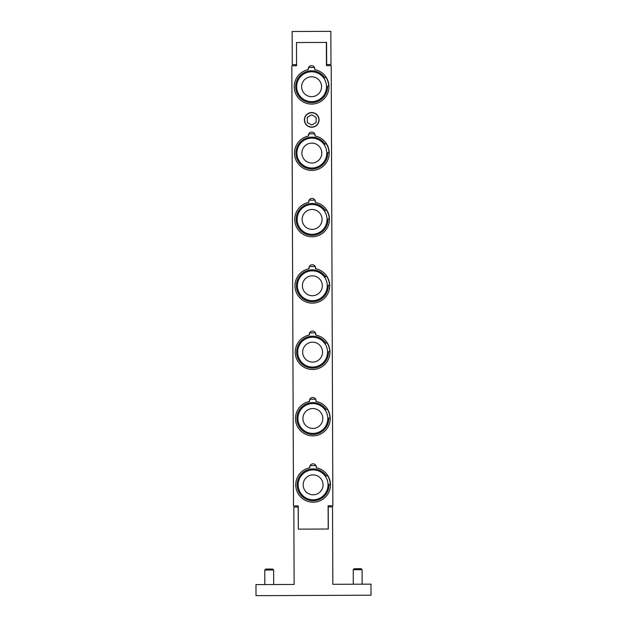 <?xml version="1.0" encoding="UTF-8"?>
<svg xmlns="http://www.w3.org/2000/svg" width="627" height="627" viewBox="0 0 627 627"><rect width="100%" height="100%" fill="white"/><g stroke="black" fill="none" stroke-linecap="round" stroke-linejoin="round"><path stroke-width="0.94" d="M316.392 167.291A14.93 14.93 0 0 1 297.629 157.62A14.93 14.93 0 0 1 307.301 138.849A14.93 14.93 0 0 1 326.071 148.528A14.93 14.93 0 0 1 316.392 167.291M314.879 162.55A9.954 9.954 0 0 1 302.363 156.099A9.954 9.954 0 0 1 308.813 143.591A9.954 9.954 0 0 1 321.33 150.041A9.954 9.954 0 0 1 314.879 162.55M326.126 143.489A17.195 17.195 0 0 1 329.034 152.596M316.894 300.004A14.93 14.93 0 0 1 298.131 290.325A14.93 14.93 0 0 1 307.802 271.562A14.93 14.93 0 0 1 326.573 281.233A14.93 14.93 0 0 1 316.894 300.004M315.381 295.262A9.954 9.954 0 0 1 302.872 288.812A9.954 9.954 0 0 1 309.323 276.303A9.954 9.954 0 0 1 321.831 282.753A9.954 9.954 0 0 1 315.381 295.262M326.628 276.201A17.195 17.195 0 0 1 329.536 285.301M317.395 432.708A14.93 14.93 0 0 1 298.632 423.037A14.93 14.93 0 0 1 308.304 404.266A14.93 14.93 0 0 1 327.075 413.945A14.93 14.93 0 0 1 317.395 432.708M315.883 427.967A9.954 9.954 0 0 1 303.374 421.516A9.954 9.954 0 0 1 309.824 409.008A9.954 9.954 0 0 1 322.333 415.458A9.954 9.954 0 0 1 315.883 427.967M327.129 408.906A17.195 17.195 0 0 1 330.045 418.005M317.646 499.061A14.93 14.93 0 0 1 298.883 489.389A14.93 14.93 0 0 1 308.555 470.618A14.93 14.93 0 0 1 327.325 480.298A14.93 14.93 0 0 1 317.646 499.061M316.133 494.327A9.954 9.954 0 0 1 303.625 487.877A9.954 9.954 0 0 1 310.075 475.36A9.954 9.954 0 0 1 322.584 481.81A9.954 9.954 0 0 1 316.133 494.327M327.38 475.266A17.195 17.195 0 0 1 330.296 484.365M314.558 67.669L314.785 69.652A17.36 17.36 0 0 1 326.095 96.276A17.36 17.36 0 0 1 297.174 96.386A17.36 17.36 0 0 1 308.272 69.675L308.492 67.692M326.016 77.043L324.817 77.85A15.926 15.926 0 0 0 298.86 77.16A15.926 15.926 0 0 0 306.768 101.895A15.926 15.926 0 0 0 327.513 86.275L328.956 86.236M314.809 134.021L315.036 136.004A17.36 17.36 0 0 1 326.346 162.628A17.36 17.36 0 0 1 297.425 162.738A17.36 17.36 0 0 1 308.523 136.028L308.743 134.045M326.267 143.403L325.076 144.202A15.926 15.926 0 0 0 299.11 143.512A15.926 15.926 0 0 0 307.018 168.248A15.926 15.926 0 0 0 327.764 152.627L329.206 152.588M315.06 200.374L315.287 202.356A17.36 17.36 0 0 1 326.596 228.98A17.36 17.36 0 0 1 297.676 229.09A17.36 17.36 0 0 1 308.782 202.388L308.993 200.397M326.518 209.755L325.327 210.554A15.926 15.926 0 0 0 299.361 209.865A15.926 15.926 0 0 0 307.269 234.6A15.926 15.926 0 0 0 328.015 218.98L329.457 218.941M315.31 266.734L315.538 268.717A17.36 17.36 0 0 1 326.847 295.333A17.36 17.36 0 0 1 297.927 295.442A17.36 17.36 0 0 1 309.033 268.74L309.244 266.749M326.769 276.107L325.578 276.907A15.926 15.926 0 0 0 299.612 276.217A15.926 15.926 0 0 0 307.52 300.952A15.926 15.926 0 0 0 328.266 285.34L329.708 285.293M315.561 333.086L315.789 335.069A17.36 17.36 0 0 1 327.098 361.685A17.36 17.36 0 0 1 298.178 361.795A17.36 17.36 0 0 1 309.283 335.092L309.495 333.109M327.02 342.46L325.828 343.267A15.926 15.926 0 0 0 299.863 342.569A15.926 15.926 0 0 0 307.771 367.312A15.926 15.926 0 0 0 328.517 351.692L329.959 351.653M315.812 399.438L316.039 401.421A17.36 17.36 0 0 1 327.349 428.045A17.36 17.36 0 0 1 298.428 428.155A17.36 17.36 0 0 1 309.534 401.445L309.746 399.462M327.27 408.82L326.079 409.619A15.926 15.926 0 0 0 300.114 408.929A15.926 15.926 0 0 0 308.022 433.665A15.926 15.926 0 0 0 328.767 418.044L330.21 418.005M304.573 119.922A7.148 7.148 0 0 1 315.271 113.691A7.148 7.148 0 0 1 315.318 126.074A7.148 7.148 0 0 1 304.573 119.922M311.705 114.788L316.133 117.327L316.157 122.43L311.744 125L307.308 122.469L307.285 117.359L311.705 114.788M304.369 119.922A7.352 7.352 0 0 1 311.697 112.546A7.352 7.352 0 0 1 319.072 119.867A7.352 7.352 0 0 1 311.752 127.25A7.352 7.352 0 0 1 304.369 119.922M316.063 465.79L316.29 467.773A17.36 17.36 0 0 1 327.6 494.397A17.36 17.36 0 0 1 298.679 494.507A17.36 17.36 0 0 1 309.785 467.797L309.997 465.814M327.521 475.172L326.33 475.971A15.926 15.926 0 0 0 300.364 475.282A15.926 15.926 0 0 0 308.272 500.017A15.926 15.926 0 0 0 329.018 484.397L330.46 484.357M298.342 529.133L298.146 507.016L293.836 507.031L294.126 584.45L255.973 584.591L256.012 595.65L371.027 595.211L370.988 584.152L332.835 584.301L332.537 506.89L328.227 506.906L328.313 529.023L298.342 529.133L298.256 505.911L293.499 505.926L291.829 65.78L296.587 65.764L296.5 42.542L326.581 42.424L326.667 64.542L330.978 64.526L330.852 31.35L292.143 31.499L292.268 64.675L296.579 64.659M361.128 568.713L354.184 568.736L353.236 569.692L362.085 569.653L361.128 568.713M269.187 569.057L265.707 569.073L264.766 570.021L273.615 569.99L272.659 569.042L269.187 569.057M314.848 69.056L314.809 69.503M308.249 69.526L308.21 69.088M308.272 69.675A3.315 3.315 0 0 1 311.517 65.71A3.315 3.315 0 0 1 314.785 69.652M315.099 135.416L315.06 135.863M308.5 135.887L308.46 135.44M308.523 136.028A3.315 3.315 0 0 1 311.768 132.062A3.315 3.315 0 0 1 315.036 136.004M315.35 201.769L315.31 202.215M308.75 202.239L308.711 201.792M308.782 202.388A3.315 3.315 0 0 1 312.019 198.414A3.315 3.315 0 0 1 315.287 202.356M315.6 268.121L315.561 268.568M309.001 268.591L308.962 268.144M309.033 268.74A3.315 3.315 0 0 1 312.27 264.766A3.315 3.315 0 0 1 315.538 268.717M315.851 334.473L315.812 334.92M309.252 334.943L309.213 334.505M309.283 335.092A3.315 3.315 0 0 1 312.52 331.119A3.315 3.315 0 0 1 315.789 335.069M316.102 400.833L316.071 401.272M309.503 401.304L309.464 400.857M309.534 401.445A3.315 3.315 0 0 1 312.771 397.479A3.315 3.315 0 0 1 316.039 401.421M328.203 529.023L328.109 505.801L332.866 505.777L331.205 65.631L326.448 65.647L326.361 42.424M309.785 467.797A3.315 3.315 0 0 1 313.022 463.831A3.315 3.315 0 0 1 316.29 467.773M316.353 467.186L316.322 467.632M309.754 467.656L309.714 467.209M317.144 366.356A14.93 14.93 0 0 1 298.381 356.677A14.93 14.93 0 0 1 308.053 337.914A14.93 14.93 0 0 1 326.824 347.585A14.93 14.93 0 0 1 317.144 366.356M315.632 361.614A9.954 9.954 0 0 1 303.123 355.164A9.954 9.954 0 0 1 309.573 342.655A9.954 9.954 0 0 1 322.082 349.106A9.954 9.954 0 0 1 315.632 361.614M326.879 342.554A17.195 17.195 0 0 1 329.794 351.653M316.643 233.644A14.93 14.93 0 0 1 297.88 223.972A14.93 14.93 0 0 1 307.551 205.209A14.93 14.93 0 0 1 326.322 214.881A14.93 14.93 0 0 1 316.643 233.644M315.13 228.91A9.954 9.954 0 0 1 302.614 222.46A9.954 9.954 0 0 1 309.064 209.943A9.954 9.954 0 0 1 321.58 216.393A9.954 9.954 0 0 1 315.13 228.91M326.377 209.849A17.195 17.195 0 0 1 329.285 218.948M316.141 100.939A14.93 14.93 0 0 1 297.378 91.268A14.93 14.93 0 0 1 307.05 72.497A14.93 14.93 0 0 1 325.821 82.176A14.93 14.93 0 0 1 316.141 100.939M314.629 96.197A9.954 9.954 0 0 1 302.112 89.747A9.954 9.954 0 0 1 308.562 77.239A9.954 9.954 0 0 1 321.079 83.689A9.954 9.954 0 0 1 314.629 96.197M325.875 77.137A17.195 17.195 0 0 1 328.783 86.236M326.079 143.52A17.141 17.141 0 0 1 328.979 152.596M326.589 276.233A17.141 17.141 0 0 1 329.481 285.301M327.09 408.937A17.141 17.141 0 0 1 329.99 418.013M327.341 475.29A17.141 17.141 0 0 1 330.241 484.365M326.839 342.585A17.141 17.141 0 0 1 329.731 351.653M326.33 209.88A17.141 17.141 0 0 1 329.23 218.948M325.828 77.168A17.141 17.141 0 0 1 328.728 86.244M314.456 67.465L308.586 67.489M314.707 133.817L308.837 133.841M314.958 200.178L309.087 200.193M315.209 266.53L309.338 266.553M315.459 332.882L309.589 332.906M315.71 399.234L309.84 399.258M315.961 465.587L310.091 465.61M362.14 584.192L362.085 569.653M353.291 584.223L353.236 569.692M273.67 584.521L273.615 569.99M264.821 584.56L264.766 570.021"/></g></svg>
